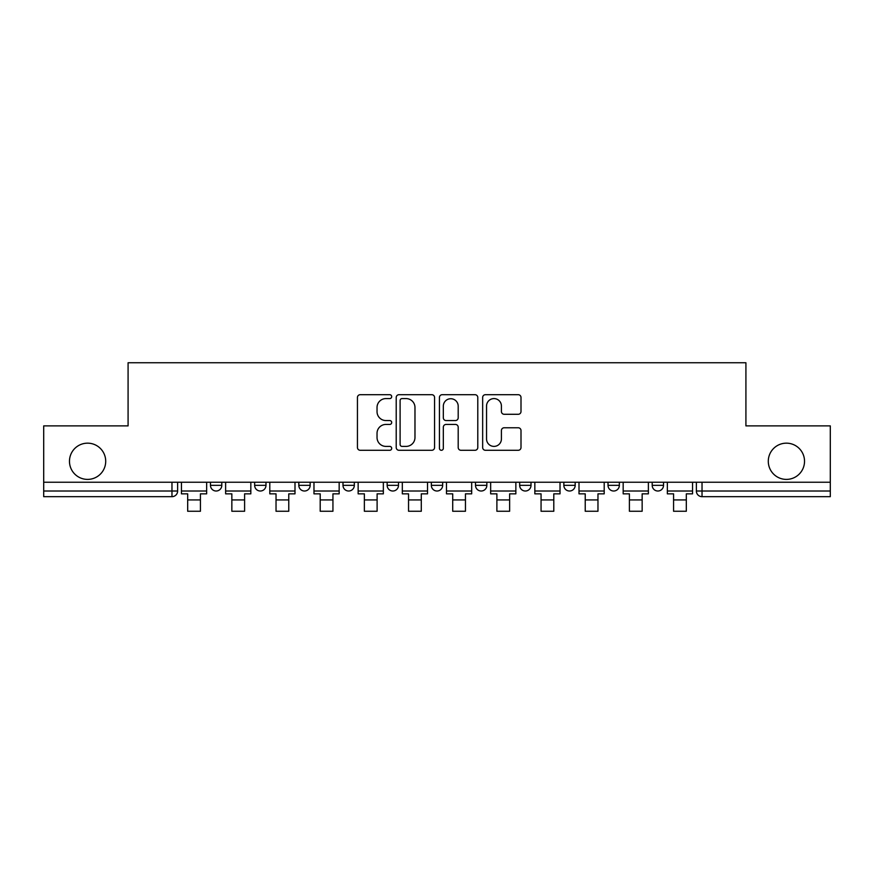 <?xml version="1.0" encoding="UTF-8"?>
<svg xmlns="http://www.w3.org/2000/svg" width="874" height="874" viewBox="0 0 874 874"><rect width="100%" height="100%" fill="white"/><g stroke="black" fill="none" stroke-linecap="round" stroke-linejoin="round"><path stroke-width="1.31" d="M391.694 396.643A1.945 1.945 0 0 0 389.749 394.698L360.219 394.698A2.775 2.775 0 0 0 357.444 397.473L357.444 447.499A2.775 2.775 0 0 0 360.219 450.285L389.749 450.285A1.945 1.945 0 0 0 391.694 448.34A1.945 1.945 0 0 0 389.749 446.396L385.926 446.396A8.893 8.893 0 0 1 377.033 437.492L377.033 433.329A8.893 8.893 0 0 1 385.926 424.436L389.749 424.436A1.945 1.945 0 0 0 391.694 422.492A1.945 1.945 0 0 0 389.749 420.547L385.926 420.547A8.893 8.893 0 0 1 377.033 411.654L377.033 407.481A8.893 8.893 0 0 1 385.926 398.588L389.749 398.588A1.945 1.945 0 0 0 391.694 396.643M768.29 461.275A18.125 18.125 0 0 0 786.414 479.4A18.125 18.125 0 0 0 804.528 461.275A18.125 18.125 0 0 0 786.414 443.162A18.125 18.125 0 0 0 768.29 461.275M69.472 461.275A18.125 18.125 0 0 0 87.586 479.4A18.125 18.125 0 0 0 105.71 461.275A18.125 18.125 0 0 0 87.586 443.162A18.125 18.125 0 0 0 69.472 461.275M563.85 482.229L563.85 485.343L575.179 485.343A5.659 5.659 0 0 1 569.52 491.013A5.659 5.659 0 0 1 563.85 485.343L563.85 482.229M475.511 482.229L475.511 485.343L486.84 485.343A5.659 5.659 0 0 1 481.17 491.013A5.659 5.659 0 0 1 475.511 485.343L475.511 482.229M431.341 482.229L431.341 485.343L442.659 485.343A5.659 5.659 0 0 1 437 491.013A5.659 5.659 0 0 1 431.341 485.343L431.341 482.229M342.99 485.343L342.99 482.229L342.99 485.343A5.659 5.659 0 0 0 348.66 491.013A5.659 5.659 0 0 1 342.99 485.343L354.32 485.343A5.659 5.659 0 0 1 348.66 491.013M254.651 485.343L254.651 482.229L254.651 485.343A5.659 5.659 0 0 0 260.31 491.013A5.659 5.659 0 0 1 254.651 485.343L265.98 485.343A5.659 5.659 0 0 1 260.31 491.013A5.659 5.659 0 0 0 265.98 485.343L265.98 482.229L265.98 485.343M518.227 414.287A2.775 2.775 0 0 0 521.002 411.512L521.002 397.473A2.775 2.775 0 0 0 518.227 394.698L485.431 394.698A2.775 2.775 0 0 0 482.656 397.473L482.656 447.499A2.775 2.775 0 0 0 485.431 450.285L518.227 450.285A2.775 2.775 0 0 0 521.002 447.499L521.002 430.543A2.775 2.775 0 0 0 518.227 427.768L504.189 427.768A2.775 2.775 0 0 0 501.414 430.543L501.414 438.956A7.44 7.44 0 0 1 493.974 446.396A7.44 7.44 0 0 1 486.545 438.956L486.545 406.017A7.44 7.44 0 0 1 493.974 398.588A7.44 7.44 0 0 1 501.414 406.017L501.414 411.512A2.775 2.775 0 0 0 504.189 414.287L518.227 414.287M43.7 482.229L43.7 425.889L128.085 425.889L128.085 362.743L745.915 362.743L745.915 425.889L830.3 425.889L830.3 482.229L43.7 482.229L43.7 491.013L177.63 491.013L177.63 482.229L177.63 491.013A5.659 5.659 0 0 1 171.97 496.672L43.7 496.672L43.7 491.013M434.564 397.473A2.775 2.775 0 0 0 431.789 394.698L398.992 394.698A2.775 2.775 0 0 0 396.217 397.473L396.217 447.499A2.775 2.775 0 0 0 398.992 450.285L431.789 450.285A2.775 2.775 0 0 0 434.564 447.499L434.564 397.473M442.211 394.698L475.008 394.698A2.775 2.775 0 0 1 477.783 397.473L477.783 447.499A2.775 2.775 0 0 1 475.008 450.285L460.969 450.285A2.775 2.775 0 0 1 458.195 447.499L458.195 427.211A2.775 2.775 0 0 0 455.409 424.436L446.101 424.436A2.775 2.775 0 0 0 443.326 427.211L443.326 448.34A1.945 1.945 0 0 1 441.381 450.285A1.945 1.945 0 0 1 439.436 448.34L439.436 397.473A2.775 2.775 0 0 1 442.211 394.698M696.37 482.229L696.37 491.013L830.3 491.013L830.3 496.672L702.03 496.672A5.659 5.659 0 0 1 696.37 491.013M830.3 482.229L830.3 491.013M663.519 482.229L663.519 485.343A5.659 5.659 0 0 1 657.86 491.013A5.659 5.659 0 0 1 652.201 485.343L663.519 485.343M652.201 482.229L652.201 485.343M619.349 482.229L619.349 485.343A5.659 5.659 0 0 1 613.69 491.013A5.659 5.659 0 0 1 608.02 485.343L619.349 485.343L619.349 482.229M608.02 482.229L608.02 485.343M575.179 482.229L575.179 485.343M531.01 482.229L531.01 485.343A5.659 5.659 0 0 1 525.34 491.013A5.659 5.659 0 0 1 519.68 485.343L531.01 485.343L531.01 482.229M519.68 482.229L519.68 485.343M486.84 485.343L486.84 482.229L486.84 485.343A5.659 5.659 0 0 1 481.17 491.013M442.659 485.343L442.659 482.229L442.659 485.343A5.659 5.659 0 0 1 437 491.013M398.489 482.229L398.489 485.343A5.659 5.659 0 0 1 392.83 491.013A5.659 5.659 0 0 1 387.16 485.343A5.659 5.659 0 0 0 392.83 491.013A5.659 5.659 0 0 0 398.489 485.343L398.489 482.229M387.16 482.229L387.16 485.343L398.489 485.343M354.32 482.229L354.32 485.343M310.15 482.229L310.15 485.343A5.659 5.659 0 0 1 304.48 491.013A5.659 5.659 0 0 1 298.821 485.343L310.15 485.343M298.821 482.229L298.821 485.343M221.799 482.229L221.799 485.343A5.659 5.659 0 0 1 216.14 491.013A5.659 5.659 0 0 1 210.481 485.343A5.659 5.659 0 0 0 216.14 491.013A5.659 5.659 0 0 0 221.799 485.343L221.799 482.229M210.481 482.229L210.481 485.343L221.799 485.343M171.97 482.229L171.97 496.672A5.659 5.659 0 0 0 177.63 491.013M402.051 398.588A1.945 1.945 0 0 0 400.106 400.532L400.106 444.44A1.945 1.945 0 0 0 402.051 446.396L406.082 446.396A8.893 8.893 0 0 0 414.975 437.492L414.975 407.481A8.893 8.893 0 0 0 406.082 398.588L402.051 398.588M458.195 406.159A7.44 7.44 0 0 0 450.755 398.73A7.44 7.44 0 0 0 443.326 406.159L443.326 417.761A2.775 2.775 0 0 0 446.101 420.547L455.409 420.547A2.775 2.775 0 0 0 458.195 417.761L458.195 406.159M181.453 491.013L206.657 491.013L206.657 493.843L200.43 493.843L200.43 511.257L187.681 511.257L187.681 493.843L181.453 493.843L181.453 482.229M206.657 491.013L206.657 482.229M225.623 491.013L250.827 491.013L250.827 493.843L244.6 493.843L244.6 511.257L231.85 511.257L231.85 493.843L225.623 493.843L225.623 482.229M250.827 491.013L250.827 482.229M269.793 491.013L294.997 491.013L294.997 493.843L288.77 493.843L288.77 511.257L276.031 511.257L276.031 493.843L269.793 493.843L269.793 482.229M294.997 491.013L294.997 482.229M313.974 491.013L339.167 491.013L339.167 493.843L332.939 493.843L332.939 511.257L320.201 511.257L320.201 493.843L313.974 493.843L313.974 482.229M339.167 491.013L339.167 482.229M358.143 491.013L383.347 491.013L383.347 493.843L377.109 493.843L377.109 511.257L364.371 511.257L364.371 493.843L358.143 493.843L358.143 482.229M383.347 491.013L383.347 482.229M402.313 491.013L427.517 491.013L427.517 493.843L421.29 493.843L421.29 511.257L408.54 511.257L408.54 493.843L402.313 493.843L402.313 482.229M427.517 491.013L427.517 482.229M446.483 491.013L471.687 491.013L471.687 493.843L465.46 493.843L465.46 511.257L452.71 511.257L452.71 493.843L446.483 493.843L446.483 482.229M471.687 491.013L471.687 482.229M490.653 491.013L515.857 491.013L515.857 493.843L509.629 493.843L509.629 511.257L496.891 511.257L496.891 493.843L490.653 493.843L490.653 482.229M515.857 491.013L515.857 482.229M534.833 491.013L560.026 491.013L560.026 493.843L553.799 493.843L553.799 511.257L541.061 511.257L541.061 493.843L534.833 493.843L534.833 482.229M560.026 491.013L560.026 482.229M579.003 491.013L604.207 491.013L604.207 493.843L597.969 493.843L597.969 511.257L585.23 511.257L585.23 493.843L579.003 493.843L579.003 482.229M604.207 491.013L604.207 482.229M623.173 491.013L648.377 491.013L648.377 493.843L642.15 493.843L642.15 511.257L629.4 511.257L629.4 493.843L623.173 493.843L623.173 482.229M648.377 491.013L648.377 482.229M667.343 491.013L692.547 491.013L692.547 493.843L686.319 493.843L686.319 511.257L673.57 511.257L673.57 493.843L667.343 493.843L667.343 482.229M692.547 491.013L692.547 482.229M702.03 482.229L702.03 496.672M187.681 499.928L200.43 499.928M231.85 499.928L244.6 499.928M276.031 499.928L288.77 499.928M320.201 499.928L332.939 499.928M364.371 499.928L377.109 499.928M408.54 499.928L421.29 499.928M452.71 499.928L465.46 499.928M496.891 499.928L509.629 499.928M541.061 499.928L553.799 499.928M585.23 499.928L597.969 499.928M629.4 499.928L642.15 499.928M673.57 499.928L686.319 499.928"/></g></svg>
